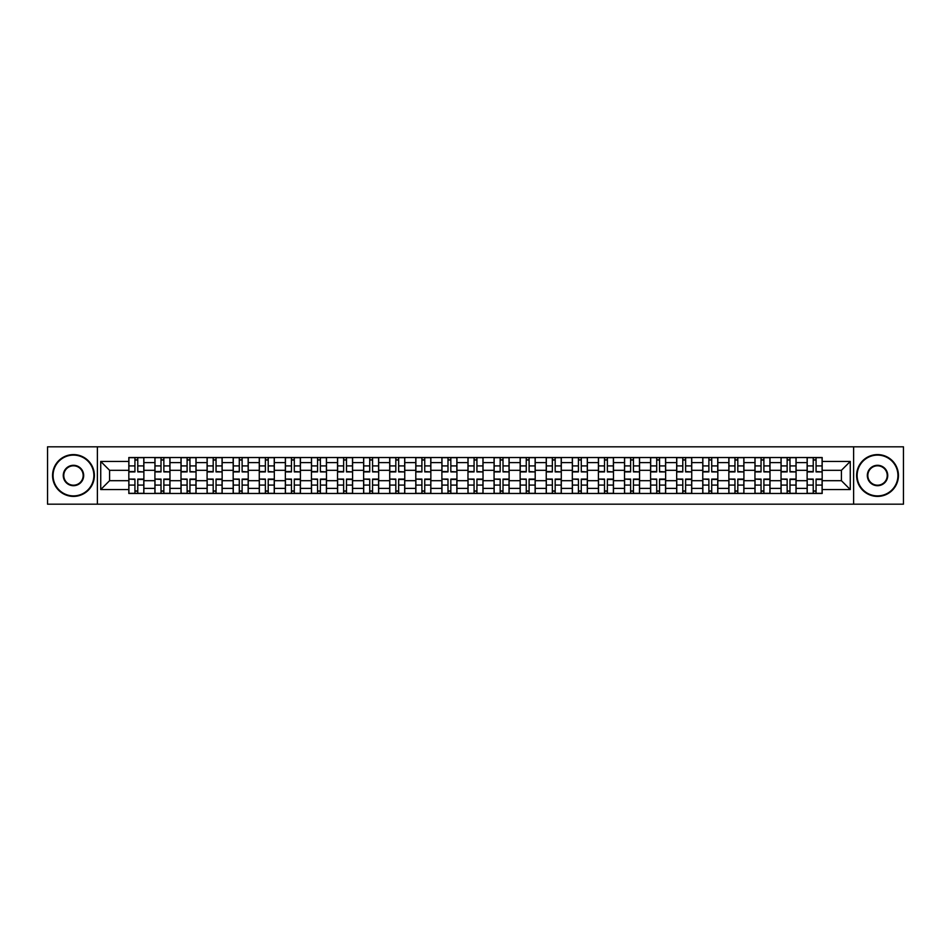 <?xml version="1.0" encoding="UTF-8"?>
<svg xmlns="http://www.w3.org/2000/svg" width="951" height="951" viewBox="0 0 951 951"><rect width="100%" height="100%" fill="white"/><g stroke="black" fill="none" stroke-linecap="round" stroke-linejoin="round"><path stroke-width="1.43" d="M853.618 504.185L903.45 504.185L903.45 446.815L47.55 446.815L47.55 504.185L853.618 504.185L853.618 446.815M154.918 493.474L154.918 462.626L143.874 462.626L143.874 493.474M143.874 462.626L143.874 457.526M154.918 462.626L154.918 457.526M169.967 457.526L169.967 493.474M180.999 493.474L180.999 457.526M196.049 457.526L196.049 493.474M207.092 493.474L207.092 457.526M222.142 457.526L222.142 493.474M233.173 493.474L233.173 457.526M248.235 457.526L248.235 493.474M259.266 493.474L259.266 457.526M274.316 457.526L274.316 493.474M285.359 493.474L285.359 457.526M300.409 457.526L300.409 493.474M311.441 493.474L311.441 457.526M326.49 457.526L326.49 493.474M337.534 493.474L337.534 457.526M352.583 457.526L352.583 493.474M363.627 493.474L363.627 457.526M378.676 457.526L378.676 493.474M389.708 493.474L389.708 457.526M404.757 457.526L404.757 493.474M415.801 493.474L415.801 457.526M430.851 457.526L430.851 493.474M441.882 493.474L441.882 457.526M456.932 457.526L456.932 493.474M467.975 493.474L467.975 457.526M483.025 457.526L483.025 493.474M494.068 493.474L494.068 457.526M509.118 457.526L509.118 493.474M520.149 493.474L520.149 457.526M535.199 457.526L535.199 493.474M546.243 493.474L546.243 457.526M561.292 457.526L561.292 493.474M572.324 493.474L572.324 457.526M587.373 457.526L587.373 493.474M598.417 493.474L598.417 457.526M613.466 457.526L613.466 493.474M624.51 493.474L624.51 457.526M639.559 457.526L639.559 493.474M650.591 493.474L650.591 457.526M665.641 457.526L665.641 493.474M676.684 493.474L676.684 457.526M691.734 457.526L691.734 493.474M702.765 493.474L702.765 457.526M717.827 457.526L717.827 493.474M728.858 493.474L728.858 457.526M743.908 457.526L743.908 493.474M754.951 493.474L754.951 457.526M770.001 457.526L770.001 493.474M781.033 493.474L781.033 457.526M796.082 457.526L796.082 493.474M807.126 493.474L807.126 457.526M807.126 480.683L796.082 480.683M781.033 480.683L770.001 480.683M754.951 480.683L743.908 480.683M728.858 480.683L717.827 480.683M702.765 480.683L691.734 480.683M676.684 480.683L665.641 480.683M650.591 480.683L639.559 480.683M624.51 480.683L613.466 480.683M598.417 480.683L587.373 480.683M572.324 480.683L561.292 480.683M546.243 480.683L535.199 480.683M520.149 480.683L509.118 480.683M494.068 480.683L483.025 480.683M467.975 480.683L456.932 480.683M441.882 480.683L430.851 480.683M415.801 480.683L404.757 480.683M389.708 480.683L378.676 480.683M363.627 480.683L352.583 480.683M337.534 480.683L326.49 480.683M311.441 480.683L300.409 480.683M285.359 480.683L274.316 480.683M259.266 480.683L248.235 480.683M233.173 480.683L222.142 480.683M207.092 480.683L196.049 480.683M180.999 480.683L169.967 480.683M154.918 480.683L143.874 480.683M807.126 470.317L796.082 470.317M781.033 470.317L770.001 470.317M754.951 470.317L743.908 470.317M728.858 470.317L717.827 470.317M702.765 470.317L691.734 470.317M676.684 470.317L665.641 470.317M650.591 470.317L639.559 470.317M624.51 470.317L613.466 470.317M598.417 470.317L587.373 470.317M572.324 470.317L561.292 470.317M546.243 470.317L535.199 470.317M520.149 470.317L509.118 470.317M494.068 470.317L483.025 470.317M467.975 470.317L456.932 470.317M441.882 470.317L430.851 470.317M415.801 470.317L404.757 470.317M389.708 470.317L378.676 470.317M363.627 470.317L352.583 470.317M337.534 470.317L326.49 470.317M311.441 470.317L300.409 470.317M285.359 470.317L274.316 470.317M259.266 470.317L248.235 470.317M233.173 470.317L222.142 470.317M207.092 470.317L196.049 470.317M180.999 470.317L169.967 470.317M154.918 470.317L143.874 470.317M109.591 480.683L128.825 480.683L128.825 470.317L109.591 470.317L109.591 480.683L100.735 489.551L100.735 461.449L128.825 461.449L128.825 470.317M822.175 470.317L822.175 480.683L841.409 480.683L841.409 470.317L822.175 470.317L822.175 457.526L128.825 457.526L128.825 461.449M822.175 461.449L850.265 461.449L850.265 489.551L822.175 489.551L822.175 480.683M128.825 480.683L128.825 493.474L822.175 493.474L822.175 489.551M128.825 489.551L100.735 489.551M97.382 504.185L97.382 446.815M137.776 490.966L134.935 490.966M134.935 460.034L137.776 460.034M163.857 490.966L161.016 490.966M161.016 460.034L163.857 460.034M189.95 490.966L187.109 490.966M187.109 460.034L189.95 460.034M216.043 490.966L213.19 490.966M213.19 460.034L216.043 460.034M242.125 490.966L239.283 490.966M239.283 460.034L242.125 460.034M268.218 490.966L265.377 490.966M265.377 460.034L268.218 460.034M294.299 490.966L291.458 490.966M291.458 460.034L294.299 460.034M320.392 490.966L317.551 490.966M317.551 460.034L320.392 460.034M346.485 490.966L343.632 490.966M343.632 460.034L346.485 460.034M372.566 490.966L369.725 490.966M369.725 460.034L372.566 460.034M398.659 490.966L395.818 490.966M395.818 460.034L398.659 460.034M424.74 490.966L421.899 490.966M421.899 460.034L424.74 460.034M450.833 490.966L447.992 490.966M447.992 460.034L450.833 460.034M476.926 490.966L474.074 490.966M474.074 460.034L476.926 460.034M503.008 490.966L500.167 490.966M500.167 460.034L503.008 460.034M529.101 490.966L526.26 490.966M526.26 460.034L529.101 460.034M555.182 490.966L552.341 490.966M552.341 460.034L555.182 460.034M581.275 490.966L578.434 490.966M578.434 460.034L581.275 460.034M607.368 490.966L604.515 490.966M604.515 460.034L607.368 460.034M633.449 490.966L630.608 490.966M630.608 460.034L633.449 460.034M659.542 490.966L656.701 490.966M656.701 460.034L659.542 460.034M685.623 490.966L682.782 490.966M682.782 460.034L685.623 460.034M711.717 490.966L708.875 490.966M708.875 460.034L711.717 460.034M737.81 490.966L734.957 490.966M734.957 460.034L737.81 460.034M763.891 490.966L761.05 490.966M761.05 460.034L763.891 460.034M789.984 490.966L787.143 490.966M787.143 460.034L789.984 460.034M816.065 490.966L813.224 490.966M813.224 460.034L816.065 460.034M100.735 461.449L109.591 470.317M841.409 480.683L850.265 489.551M841.409 470.317L850.265 461.449M137.776 471.553L143.791 471.91L137.776 471.91L137.776 457.693L143.791 457.693L140.451 457.693M143.791 471.553L143.791 457.693M134.935 459.868L137.776 459.868M132.248 457.693L128.908 457.693L128.908 471.91L134.935 471.91L134.935 457.693L140.201 457.693M128.908 457.693L134.935 457.693M134.935 479.447L128.908 479.09L134.935 479.09L134.935 493.307L128.908 493.307L132.248 493.307M128.908 479.447L128.908 493.307M137.776 491.132L134.935 491.132M140.451 493.307L143.791 493.307L143.791 479.09L137.776 479.09L137.776 493.307L140.201 493.307M143.791 493.307L132.51 493.307M163.857 471.553L169.884 471.91L163.857 471.91L163.857 457.693L169.884 457.693L166.532 457.693M169.884 471.553L169.884 457.693M161.016 459.868L163.857 459.868M158.341 457.693L155.001 457.693L155.001 471.91L161.016 471.91L161.016 457.693L166.282 457.693M155.001 457.693L161.016 457.693M189.95 471.553L195.965 471.91L189.95 471.91L189.95 457.693L195.965 457.693L192.625 457.693M195.965 471.553L195.965 457.693M187.109 459.868L189.95 459.868M184.435 457.693L181.082 457.693L181.082 471.91L187.109 471.91L187.109 457.693L192.375 457.693M181.082 457.693L187.109 457.693M161.016 479.447L155.001 479.09L161.016 479.09L161.016 493.307L155.001 493.307L158.341 493.307M155.001 479.447L155.001 493.307M163.857 491.132L161.016 491.132M166.532 493.307L169.884 493.307L169.884 479.09L163.857 479.09L163.857 493.307L166.282 493.307M169.884 493.307L158.591 493.307M187.109 479.447L181.082 479.09L187.109 479.09L187.109 493.307L181.082 493.307L184.435 493.307M181.082 479.447L181.082 493.307M189.95 491.132L187.109 491.132M192.625 493.307L195.965 493.307L195.965 479.09L189.95 479.09L189.95 493.307L192.375 493.307M195.965 493.307L184.684 493.307M73.477 495.899A20.399 20.399 0 0 0 93.876 475.5A20.399 20.399 0 0 0 73.477 455.101A20.399 20.399 0 0 0 53.066 475.5A20.399 20.399 0 0 0 73.477 495.899M73.477 454.602A20.898 20.898 0 0 1 94.375 475.5A20.898 20.898 0 0 1 73.477 496.398A20.898 20.898 0 0 1 52.567 475.5A20.898 20.898 0 0 1 73.477 454.602M73.477 485.699A10.199 10.199 0 0 1 63.265 475.5A10.199 10.199 0 0 1 73.477 465.301A10.199 10.199 0 0 1 83.676 475.5A10.199 10.199 0 0 1 73.477 485.699M73.477 465.8A9.7 9.7 0 0 0 63.776 475.5A9.7 9.7 0 0 0 73.477 485.2A9.7 9.7 0 0 0 83.165 475.5A9.7 9.7 0 0 0 73.477 465.8M877.523 495.899A20.399 20.399 0 0 0 897.934 475.5A20.399 20.399 0 0 0 877.523 455.101A20.399 20.399 0 0 0 857.124 475.5A20.399 20.399 0 0 0 877.523 495.899M877.523 454.602A20.898 20.898 0 0 1 898.433 475.5A20.898 20.898 0 0 1 877.523 496.398A20.898 20.898 0 0 1 856.625 475.5A20.898 20.898 0 0 1 877.523 454.602M877.523 485.699A10.199 10.199 0 0 1 867.324 475.5A10.199 10.199 0 0 1 877.523 465.301A10.199 10.199 0 0 1 887.735 475.5A10.199 10.199 0 0 1 877.523 485.699M877.523 465.8A9.7 9.7 0 0 0 867.835 475.5A9.7 9.7 0 0 0 877.523 485.2A9.7 9.7 0 0 0 887.224 475.5A9.7 9.7 0 0 0 877.523 465.8M216.043 471.553L222.059 471.91L216.043 471.91L216.043 457.693L222.059 457.693L218.718 457.693M222.059 471.553L222.059 457.693M213.19 459.868L216.043 459.868M210.516 457.693L207.175 457.693L207.175 471.91L213.19 471.91L213.19 457.693L218.457 457.693M207.175 457.693L213.19 457.693M242.125 471.553L248.152 471.91L242.125 471.91L242.125 457.693L248.152 457.693L244.799 457.693M248.152 471.553L248.152 457.693M239.283 459.868L242.125 459.868M236.609 457.693L233.268 457.693L233.268 471.91L239.283 471.91L239.283 457.693L244.55 457.693M233.268 457.693L239.283 457.693M268.218 471.553L274.233 471.91L268.218 471.91L268.218 457.693L274.233 457.693L270.892 457.693M274.233 471.553L274.233 457.693M265.377 459.868L268.218 459.868M262.69 457.693L259.35 457.693L259.35 471.91L265.377 471.91L265.377 457.693L270.643 457.693M259.35 457.693L265.377 457.693M213.19 479.447L207.175 479.09L213.19 479.09L213.19 493.307L207.175 493.307L210.516 493.307M207.175 479.447L207.175 493.307M216.043 491.132L213.19 491.132M218.718 493.307L222.059 493.307L222.059 479.09L216.043 479.09L216.043 493.307L218.457 493.307M222.059 493.307L210.765 493.307M239.283 479.447L233.268 479.09L239.283 479.09L239.283 493.307L233.268 493.307L236.609 493.307M233.268 479.447L233.268 493.307M242.125 491.132L239.283 491.132M244.799 493.307L248.152 493.307L248.152 479.09L242.125 479.09L242.125 493.307L244.55 493.307M248.152 493.307L236.858 493.307M265.377 479.447L259.35 479.09L265.377 479.09L265.377 493.307L259.35 493.307L262.69 493.307M259.35 479.447L259.35 493.307M268.218 491.132L265.377 491.132M270.892 493.307L274.233 493.307L274.233 479.09L268.218 479.09L268.218 493.307L270.643 493.307M274.233 493.307L262.951 493.307M294.299 471.553L300.326 471.91L294.299 471.91L294.299 457.693L300.326 457.693L296.974 457.693M300.326 471.553L300.326 457.693M291.458 459.868L294.299 459.868M288.783 457.693L285.443 457.693L285.443 471.91L291.458 471.91L291.458 457.693L289.033 457.693M285.443 457.693L296.724 457.693M291.458 479.447L285.443 479.09L291.458 479.09L291.458 493.307L285.443 493.307L288.783 493.307M285.443 479.447L285.443 493.307M294.299 491.132L291.458 491.132M296.974 493.307L300.326 493.307L300.326 479.09L294.299 479.09L294.299 493.307L296.724 493.307M300.326 493.307L289.033 493.307M320.392 471.553L326.407 471.91L320.392 471.91L320.392 457.693L326.407 457.693L323.067 457.693M326.407 471.553L326.407 457.693M317.551 459.868L320.392 459.868M314.876 457.693L311.524 457.693L311.524 471.91L317.551 471.91L317.551 457.693L322.817 457.693M311.524 457.693L317.551 457.693M317.551 479.447L311.524 479.09L317.551 479.09L317.551 493.307L311.524 493.307L314.876 493.307M311.524 479.447L311.524 493.307M320.392 491.132L317.551 491.132M323.067 493.307L326.407 493.307L326.407 479.09L320.392 479.09L320.392 493.307L322.817 493.307M326.407 493.307L315.126 493.307M346.485 471.553L352.5 471.91L346.485 471.91L346.485 457.693L352.5 457.693L349.16 457.693M352.5 471.553L352.5 457.693M343.632 459.868L346.485 459.868M340.957 457.693L337.617 457.693L337.617 471.91L343.632 471.91L343.632 457.693L348.91 457.693M337.617 457.693L343.632 457.693M343.632 479.447L337.617 479.09L343.632 479.09L343.632 493.307L337.617 493.307L340.957 493.307M337.617 479.447L337.617 493.307M346.485 491.132L343.632 491.132M349.16 493.307L352.5 493.307L352.5 479.09L346.485 479.09L346.485 493.307L348.91 493.307M352.5 493.307L341.207 493.307M372.566 471.553L378.593 471.91L372.566 471.91L372.566 457.693L378.593 457.693L375.241 457.693M378.593 471.553L378.593 457.693M369.725 459.868L372.566 459.868M367.05 457.693L363.71 457.693L363.71 471.91L369.725 471.91L369.725 457.693L374.991 457.693M363.71 457.693L369.725 457.693M369.725 479.447L363.71 479.09L369.725 479.09L369.725 493.307L363.71 493.307L367.05 493.307M363.71 479.447L363.71 493.307M372.566 491.132L369.725 491.132M375.241 493.307L378.593 493.307L378.593 479.09L372.566 479.09L372.566 493.307L374.991 493.307M378.593 493.307L367.3 493.307M398.659 471.553L404.674 471.91L398.659 471.91L398.659 457.693L404.674 457.693L401.334 457.693M404.674 471.553L404.674 457.693M395.818 459.868L398.659 459.868M393.143 457.693L389.791 457.693L389.791 471.91L395.818 471.91L395.818 457.693L401.084 457.693M389.791 457.693L395.818 457.693M395.818 479.447L389.791 479.09L395.818 479.09L395.818 493.307L389.791 493.307L393.143 493.307M389.791 479.447L389.791 493.307M398.659 491.132L395.818 491.132M401.334 493.307L404.674 493.307L404.674 479.09L398.659 479.09L398.659 493.307L401.084 493.307M404.674 493.307L393.393 493.307M424.74 471.553L430.767 471.91L424.74 471.91L424.74 457.693L430.767 457.693L427.415 457.693M430.767 471.553L430.767 457.693M421.899 459.868L424.74 459.868M419.225 457.693L415.884 457.693L415.884 471.91L421.899 471.91L421.899 457.693L427.165 457.693M415.884 457.693L421.899 457.693M421.899 479.447L415.884 479.09L421.899 479.09L421.899 493.307L415.884 493.307L419.225 493.307M415.884 479.447L415.884 493.307M424.74 491.132L421.899 491.132M427.415 493.307L430.767 493.307L430.767 479.09L424.74 479.09L424.74 493.307L427.165 493.307M430.767 493.307L419.474 493.307M450.833 471.553L456.849 471.91L450.833 471.91L450.833 457.693L456.849 457.693L453.508 457.693M456.849 471.553L456.849 457.693M447.992 459.868L450.833 459.868M445.318 457.693L441.965 457.693L441.965 471.91L447.992 471.91L447.992 457.693L453.258 457.693M441.965 457.693L447.992 457.693M447.992 479.447L441.965 479.09L447.992 479.09L447.992 493.307L441.965 493.307L445.318 493.307M441.965 479.447L441.965 493.307M450.833 491.132L447.992 491.132M453.508 493.307L456.849 493.307L456.849 479.09L450.833 479.09L450.833 493.307L453.258 493.307M456.849 493.307L445.567 493.307M476.926 471.553L482.942 471.91L476.926 471.91L476.926 457.693L482.942 457.693L479.601 457.693M482.942 471.553L482.942 457.693M474.074 459.868L476.926 459.868M471.399 457.693L468.058 457.693L468.058 471.91L474.074 471.91L474.074 457.693L471.648 457.693M468.058 457.693L479.352 457.693M474.074 479.447L468.058 479.09L474.074 479.09L474.074 493.307L468.058 493.307L471.399 493.307M468.058 479.447L468.058 493.307M476.926 491.132L474.074 491.132M479.601 493.307L482.942 493.307L482.942 479.09L476.926 479.09L476.926 493.307L479.352 493.307M482.942 493.307L471.648 493.307M503.008 471.553L509.035 471.91L503.008 471.91L503.008 457.693L509.035 457.693L505.682 457.693M509.035 471.553L509.035 457.693M500.167 459.868L503.008 459.868M497.492 457.693L494.151 457.693L494.151 471.91L500.167 471.91L500.167 457.693L505.433 457.693M494.151 457.693L500.167 457.693M500.167 479.447L494.151 479.09L500.167 479.09L500.167 493.307L494.151 493.307L497.492 493.307M494.151 479.447L494.151 493.307M503.008 491.132L500.167 491.132M505.682 493.307L509.035 493.307L509.035 479.09L503.008 479.09L503.008 493.307L505.433 493.307M509.035 493.307L497.742 493.307M529.101 471.553L535.116 471.91L529.101 471.91L529.101 457.693L535.116 457.693L531.775 457.693M535.116 471.553L535.116 457.693M526.26 459.868L529.101 459.868M523.585 457.693L520.233 457.693L520.233 471.91L526.26 471.91L526.26 457.693L523.835 457.693M520.233 457.693L531.526 457.693M526.26 479.447L520.233 479.09L526.26 479.09L526.26 493.307L520.233 493.307L523.585 493.307M520.233 479.447L520.233 493.307M529.101 491.132L526.26 491.132M531.775 493.307L535.116 493.307L535.116 479.09L529.101 479.09L529.101 493.307L531.526 493.307M535.116 493.307L523.835 493.307M555.182 471.553L561.209 471.91L555.182 471.91L555.182 457.693L561.209 457.693L557.857 457.693M561.209 471.553L561.209 457.693M552.341 459.868L555.182 459.868M549.666 457.693L546.326 457.693L546.326 471.91L552.341 471.91L552.341 457.693L557.607 457.693M546.326 457.693L552.341 457.693M552.341 479.447L546.326 479.09L552.341 479.09L552.341 493.307L546.326 493.307L549.666 493.307M546.326 479.447L546.326 493.307M555.182 491.132L552.341 491.132M557.857 493.307L561.209 493.307L561.209 479.09L555.182 479.09L555.182 493.307L557.607 493.307M561.209 493.307L549.916 493.307M581.275 471.553L587.29 471.91L581.275 471.91L581.275 457.693L587.29 457.693L583.95 457.693M587.29 471.553L587.29 457.693M578.434 459.868L581.275 459.868M575.759 457.693L572.407 457.693L572.407 471.91L578.434 471.91L578.434 457.693L583.7 457.693M572.407 457.693L578.434 457.693M578.434 479.447L572.407 479.09L578.434 479.09L578.434 493.307L572.407 493.307L575.759 493.307M572.407 479.447L572.407 493.307M581.275 491.132L578.434 491.132M583.95 493.307L587.29 493.307L587.29 479.09L581.275 479.09L581.275 493.307L583.7 493.307M587.29 493.307L576.009 493.307M607.368 471.553L613.383 471.91L607.368 471.91L607.368 457.693L613.383 457.693L610.043 457.693M613.383 471.553L613.383 457.693M604.515 459.868L607.368 459.868M601.84 457.693L598.5 457.693L598.5 471.91L604.515 471.91L604.515 457.693L609.793 457.693M598.5 457.693L604.515 457.693M604.515 479.447L598.5 479.09L604.515 479.09L604.515 493.307L598.5 493.307L601.84 493.307M598.5 479.447L598.5 493.307M607.368 491.132L604.515 491.132M610.043 493.307L613.383 493.307L613.383 479.09L607.368 479.09L607.368 493.307L609.793 493.307M613.383 493.307L602.09 493.307M633.449 471.553L639.476 471.91L633.449 471.91L633.449 457.693L639.476 457.693L636.124 457.693M639.476 471.553L639.476 457.693M630.608 459.868L633.449 459.868M627.933 457.693L624.593 457.693L624.593 471.91L630.608 471.91L630.608 457.693L635.874 457.693M624.593 457.693L630.608 457.693M630.608 479.447L624.593 479.09L630.608 479.09L630.608 493.307L624.593 493.307L627.933 493.307M624.593 479.447L624.593 493.307M633.449 491.132L630.608 491.132M636.124 493.307L639.476 493.307L639.476 479.09L633.449 479.09L633.449 493.307L635.874 493.307M639.476 493.307L628.183 493.307M659.542 471.553L665.557 471.91L659.542 471.91L659.542 457.693L665.557 457.693L662.217 457.693M665.557 471.553L665.557 457.693M656.701 459.868L659.542 459.868M654.026 457.693L650.674 457.693L650.674 471.91L656.701 471.91L656.701 457.693L661.967 457.693M650.674 457.693L656.701 457.693M656.701 479.447L650.674 479.09L656.701 479.09L656.701 493.307L650.674 493.307L654.026 493.307M650.674 479.447L650.674 493.307M659.542 491.132L656.701 491.132M662.217 493.307L665.557 493.307L665.557 479.09L659.542 479.09L659.542 493.307L661.967 493.307M665.557 493.307L654.276 493.307M685.623 471.553L691.65 471.91L685.623 471.91L685.623 457.693L691.65 457.693L688.31 457.693M691.65 471.553L691.65 457.693M682.782 459.868L685.623 459.868M680.108 457.693L676.767 457.693L676.767 471.91L682.782 471.91L682.782 457.693L680.357 457.693M676.767 457.693L688.048 457.693M682.782 479.447L676.767 479.09L682.782 479.09L682.782 493.307L676.767 493.307L680.108 493.307M676.767 479.447L676.767 493.307M685.623 491.132L682.782 491.132M688.31 493.307L691.65 493.307L691.65 479.09L685.623 479.09L685.623 493.307L688.048 493.307M691.65 493.307L680.357 493.307M711.717 471.553L717.732 471.91L711.717 471.91L711.717 457.693L717.732 457.693L714.391 457.693M717.732 471.553L717.732 457.693M708.875 459.868L711.717 459.868M706.201 457.693L702.848 457.693L702.848 471.91L708.875 471.91L708.875 457.693L706.45 457.693M702.848 457.693L714.142 457.693M708.875 479.447L702.848 479.09L708.875 479.09L708.875 493.307L702.848 493.307L706.201 493.307M702.848 479.447L702.848 493.307M711.717 491.132L708.875 491.132M714.391 493.307L717.732 493.307L717.732 479.09L711.717 479.09L711.717 493.307L714.142 493.307M717.732 493.307L706.45 493.307M737.81 471.553L743.825 471.91L737.81 471.91L737.81 457.693L743.825 457.693L740.484 457.693M743.825 471.553L743.825 457.693M734.957 459.868L737.81 459.868M732.282 457.693L728.942 457.693L728.942 471.91L734.957 471.91L734.957 457.693L740.235 457.693M728.942 457.693L734.957 457.693M734.957 479.447L728.942 479.09L734.957 479.09L734.957 493.307L728.942 493.307L732.282 493.307M728.942 479.447L728.942 493.307M737.81 491.132L734.957 491.132M740.484 493.307L743.825 493.307L743.825 479.09L737.81 479.09L737.81 493.307L740.235 493.307M743.825 493.307L732.543 493.307M763.891 471.553L769.918 471.91L763.891 471.91L763.891 457.693L769.918 457.693L766.565 457.693M769.918 471.553L769.918 457.693M761.05 459.868L763.891 459.868M758.375 457.693L755.035 457.693L755.035 471.91L761.05 471.91L761.05 457.693L766.316 457.693M755.035 457.693L761.05 457.693M761.05 479.447L755.035 479.09L761.05 479.09L761.05 493.307L755.035 493.307L758.375 493.307M755.035 479.447L755.035 493.307M763.891 491.132L761.05 491.132M766.565 493.307L769.918 493.307L769.918 479.09L763.891 479.09L763.891 493.307L766.316 493.307M769.918 493.307L758.625 493.307M789.984 471.553L795.999 471.91L789.984 471.91L789.984 457.693L795.999 457.693L792.658 457.693M795.999 471.553L795.999 457.693M787.143 459.868L789.984 459.868M784.468 457.693L781.116 457.693L781.116 471.91L787.143 471.91L787.143 457.693L792.409 457.693M781.116 457.693L787.143 457.693M787.143 479.447L781.116 479.09L787.143 479.09L787.143 493.307L781.116 493.307L784.468 493.307M781.116 479.447L781.116 493.307M789.984 491.132L787.143 491.132M792.658 493.307L795.999 493.307L795.999 479.09L789.984 479.09L789.984 493.307L792.409 493.307M795.999 493.307L784.718 493.307M816.065 471.553L822.092 471.91L816.065 471.91L816.065 457.693L822.092 457.693L818.752 457.693M822.092 471.553L822.092 457.693M813.224 459.868L816.065 459.868M810.549 457.693L807.209 457.693L807.209 471.91L813.224 471.91L813.224 457.693L818.49 457.693M807.209 457.693L813.224 457.693M813.224 479.447L807.209 479.09L813.224 479.09L813.224 493.307L807.209 493.307L810.549 493.307M807.209 479.447L807.209 493.307M816.065 491.132L813.224 491.132M818.752 493.307L822.092 493.307L822.092 479.09L816.065 479.09L816.065 493.307L818.49 493.307M822.092 493.307L810.799 493.307M781.033 462.626L770.001 462.626M754.951 462.626L743.908 462.626M728.858 462.626L717.827 462.626M702.765 462.626L691.734 462.626M676.684 462.626L665.641 462.626M650.591 462.626L639.559 462.626M624.51 462.626L613.466 462.626M598.417 462.626L587.373 462.626M572.324 462.626L561.292 462.626M546.243 462.626L535.199 462.626M520.149 462.626L509.118 462.626M494.068 462.626L483.025 462.626M467.975 462.626L456.932 462.626M441.882 462.626L430.851 462.626M415.801 462.626L404.757 462.626M389.708 462.626L378.676 462.626M363.627 462.626L352.583 462.626M337.534 462.626L326.49 462.626M311.441 462.626L300.409 462.626M285.359 462.626L274.316 462.626M259.266 462.626L248.235 462.626M233.173 462.626L222.142 462.626M207.092 462.626L196.049 462.626M180.999 462.626L169.967 462.626M807.126 462.626L796.082 462.626M781.033 488.374L770.001 488.374M754.951 488.374L743.908 488.374M728.858 488.374L717.827 488.374M702.765 488.374L691.734 488.374M676.684 488.374L665.641 488.374M650.591 488.374L639.559 488.374M624.51 488.374L613.466 488.374M598.417 488.374L587.373 488.374M572.324 488.374L561.292 488.374M546.243 488.374L535.199 488.374M520.149 488.374L509.118 488.374M494.068 488.374L483.025 488.374M467.975 488.374L456.932 488.374M441.882 488.374L430.851 488.374M415.801 488.374L404.757 488.374M389.708 488.374L378.676 488.374M363.627 488.374L352.583 488.374M337.534 488.374L326.49 488.374M311.441 488.374L300.409 488.374M285.359 488.374L274.316 488.374M259.266 488.374L248.235 488.374M233.173 488.374L222.142 488.374M207.092 488.374L196.049 488.374M180.999 488.374L169.967 488.374M154.918 488.374L143.874 488.374M807.126 488.374L796.082 488.374M137.776 465.907L143.791 465.907M128.908 471.553L134.935 471.553M128.908 465.907L134.935 465.907M134.935 485.093L128.908 485.093M143.791 479.447L137.776 479.447M143.791 485.093L137.776 485.093M163.857 465.907L169.884 465.907M155.001 471.553L161.016 471.553M155.001 465.907L161.016 465.907M189.95 465.907L195.965 465.907M181.082 471.553L187.109 471.553M181.082 465.907L187.109 465.907M161.016 485.093L155.001 485.093M169.884 479.447L163.857 479.447M169.884 485.093L163.857 485.093M187.109 485.093L181.082 485.093M195.965 479.447L189.95 479.447M195.965 485.093L189.95 485.093M216.043 465.907L222.059 465.907M207.175 471.553L213.19 471.553M207.175 465.907L213.19 465.907M242.125 465.907L248.152 465.907M233.268 471.553L239.283 471.553M233.268 465.907L239.283 465.907M268.218 465.907L274.233 465.907M259.35 471.553L265.377 471.553M259.35 465.907L265.377 465.907M213.19 485.093L207.175 485.093M222.059 479.447L216.043 479.447M222.059 485.093L216.043 485.093M239.283 485.093L233.268 485.093M248.152 479.447L242.125 479.447M248.152 485.093L242.125 485.093M265.377 485.093L259.35 485.093M274.233 479.447L268.218 479.447M274.233 485.093L268.218 485.093M294.299 465.907L300.326 465.907M285.443 471.553L291.458 471.553M285.443 465.907L291.458 465.907M291.458 485.093L285.443 485.093M300.326 479.447L294.299 479.447M300.326 485.093L294.299 485.093M320.392 465.907L326.407 465.907M311.524 471.553L317.551 471.553M311.524 465.907L317.551 465.907M317.551 485.093L311.524 485.093M326.407 479.447L320.392 479.447M326.407 485.093L320.392 485.093M346.485 465.907L352.5 465.907M337.617 471.553L343.632 471.553M337.617 465.907L343.632 465.907M343.632 485.093L337.617 485.093M352.5 479.447L346.485 479.447M352.5 485.093L346.485 485.093M372.566 465.907L378.593 465.907M363.71 471.553L369.725 471.553M363.71 465.907L369.725 465.907M369.725 485.093L363.71 485.093M378.593 479.447L372.566 479.447M378.593 485.093L372.566 485.093M398.659 465.907L404.674 465.907M389.791 471.553L395.818 471.553M389.791 465.907L395.818 465.907M395.818 485.093L389.791 485.093M404.674 479.447L398.659 479.447M404.674 485.093L398.659 485.093M424.74 465.907L430.767 465.907M415.884 471.553L421.899 471.553M415.884 465.907L421.899 465.907M421.899 485.093L415.884 485.093M430.767 479.447L424.74 479.447M430.767 485.093L424.74 485.093M450.833 465.907L456.849 465.907M441.965 471.553L447.992 471.553M441.965 465.907L447.992 465.907M447.992 485.093L441.965 485.093M456.849 479.447L450.833 479.447M456.849 485.093L450.833 485.093M476.926 465.907L482.942 465.907M468.058 471.553L474.074 471.553M468.058 465.907L474.074 465.907M474.074 485.093L468.058 485.093M482.942 479.447L476.926 479.447M482.942 485.093L476.926 485.093M503.008 465.907L509.035 465.907M494.151 471.553L500.167 471.553M494.151 465.907L500.167 465.907M500.167 485.093L494.151 485.093M509.035 479.447L503.008 479.447M509.035 485.093L503.008 485.093M529.101 465.907L535.116 465.907M520.233 471.553L526.26 471.553M520.233 465.907L526.26 465.907M526.26 485.093L520.233 485.093M535.116 479.447L529.101 479.447M535.116 485.093L529.101 485.093M555.182 465.907L561.209 465.907M546.326 471.553L552.341 471.553M546.326 465.907L552.341 465.907M552.341 485.093L546.326 485.093M561.209 479.447L555.182 479.447M561.209 485.093L555.182 485.093M581.275 465.907L587.29 465.907M572.407 471.553L578.434 471.553M572.407 465.907L578.434 465.907M578.434 485.093L572.407 485.093M587.29 479.447L581.275 479.447M587.29 485.093L581.275 485.093M607.368 465.907L613.383 465.907M598.5 471.553L604.515 471.553M598.5 465.907L604.515 465.907M604.515 485.093L598.5 485.093M613.383 479.447L607.368 479.447M613.383 485.093L607.368 485.093M633.449 465.907L639.476 465.907M624.593 471.553L630.608 471.553M624.593 465.907L630.608 465.907M630.608 485.093L624.593 485.093M639.476 479.447L633.449 479.447M639.476 485.093L633.449 485.093M659.542 465.907L665.557 465.907M650.674 471.553L656.701 471.553M650.674 465.907L656.701 465.907M656.701 485.093L650.674 485.093M665.557 479.447L659.542 479.447M665.557 485.093L659.542 485.093M685.623 465.907L691.65 465.907M676.767 471.553L682.782 471.553M676.767 465.907L682.782 465.907M682.782 485.093L676.767 485.093M691.65 479.447L685.623 479.447M691.65 485.093L685.623 485.093M711.717 465.907L717.732 465.907M702.848 471.553L708.875 471.553M702.848 465.907L708.875 465.907M708.875 485.093L702.848 485.093M717.732 479.447L711.717 479.447M717.732 485.093L711.717 485.093M737.81 465.907L743.825 465.907M728.942 471.553L734.957 471.553M728.942 465.907L734.957 465.907M734.957 485.093L728.942 485.093M743.825 479.447L737.81 479.447M743.825 485.093L737.81 485.093M763.891 465.907L769.918 465.907M755.035 471.553L761.05 471.553M755.035 465.907L761.05 465.907M761.05 485.093L755.035 485.093M769.918 479.447L763.891 479.447M769.918 485.093L763.891 485.093M789.984 465.907L795.999 465.907M781.116 471.553L787.143 471.553M781.116 465.907L787.143 465.907M787.143 485.093L781.116 485.093M795.999 479.447L789.984 479.447M795.999 485.093L789.984 485.093M816.065 465.907L822.092 465.907M807.209 471.553L813.224 471.553M807.209 465.907L813.224 465.907M813.224 485.093L807.209 485.093M822.092 479.447L816.065 479.447M822.092 485.093L816.065 485.093"/></g></svg>
